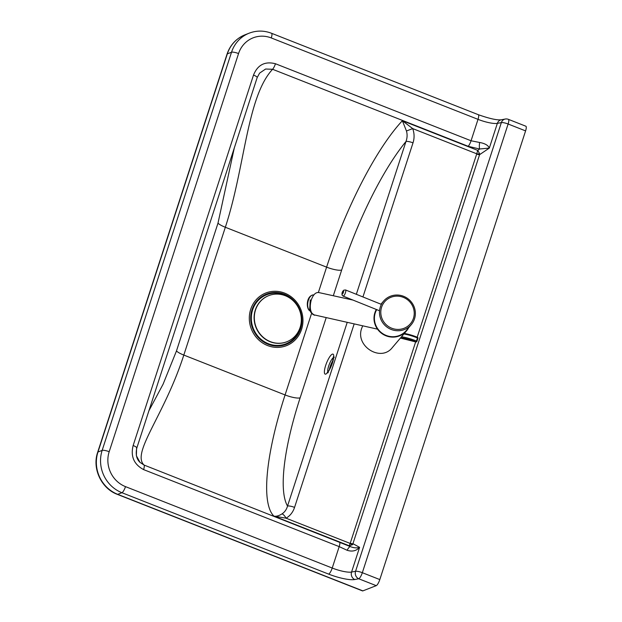 <?xml version="1.0" encoding="UTF-8"?>
<svg xmlns="http://www.w3.org/2000/svg" width="622" height="622" viewBox="0 0 622 622"><rect width="100%" height="100%" fill="white"/><g stroke="black" fill="none" stroke-linecap="round" stroke-linejoin="round"><path stroke-width="0.93" d="M333.089 360.255A8.257 2.123 -68.5 0 0 329.372 369.693M362.875 590.877L117.729 494.35A5.785 1.485 -68.5 0 1 117.356 494.366L362.502 590.9A5.785 1.485 -68.5 0 0 362.875 590.877L376.232 585.66A5.785 1.485 -68.5 0 0 379.809 579.58L525.59 130.892A5.785 1.485 -68.5 0 0 525.878 126.227L508.399 119.346A5.785 5.785 0 0 0 505.212 119.043L501.223 119.797C496.994 120.295 489.351 118.592 478.302 114.689L271.565 33.285C264.055 30.416 256.598 30.377 249.204 33.16A33.044 31.069 68.6 0 0 231.524 52.232L102.156 450.382L97.965 452.023L227.333 53.865A5.785 1.291 -162 0 0 227.038 54.13L97.67 452.28A5.785 1.291 18 0 1 97.965 452.023A33.044 31.069 -111.4 0 0 117.729 494.35L121.92 492.71L328.649 574.114A22.306 4.992 -162 0 0 354.765 579.525L358.754 578.771L376.232 585.66M362.937 296.951L413.008 142.85A5.785 1.291 -162 0 0 405.972 141.521L356.336 294.299M347.177 322.476L287.527 506.067A5.785 1.291 18 0 1 294.556 507.397L354.143 324.008M413.008 142.85C414.524 138.131 414.423 133.38 412.705 128.599L406.454 130.985C407.449 134.453 407.286 137.96 405.972 141.521A140.79 36.115 111.5 0 0 341.68 269.995A12.393 2.776 18 0 1 326.604 267.141L318.371 292.48M311.56 313.449L285.078 394.947A12.393 2.776 -162 0 0 300.146 397.8A140.79 36.115 111.5 0 0 287.527 506.067C286.579 509.465 284.752 512.062 282.046 513.873A5.785 1.944 59.8 0 1 286.112 518.212C290.194 515.708 293.009 512.108 294.556 507.397M479.64 153.743L476.685 154.062A2.48 0.552 -162 0 0 479.585 154.66L479.64 153.743L477.743 150.4L476.732 153.805L412.705 128.599L402.372 120.722L406.454 130.985M282.046 513.873C278.858 515.871 276.145 516.618 273.898 516.104L286.112 518.212L350.139 543.418L349.276 545.789L350.404 546.614L144.009 465.031C131.219 452.723 164.426 415.442 183.809 355.069L225.335 227.263C245.13 167.061 246.833 96.908 272.591 69.283L468.187 146.302L479.593 149A5.785 1.244 -84.9 0 1 479.624 142.477L471.056 140.766L275.46 63.747A5.785 1.485 111.5 0 1 272.591 69.283L265.633 69.019L259.615 73.108M275.46 63.747C264.964 61.057 257.648 64.836 253.504 75.075A5.785 1.291 18 0 1 257.174 77.579L259.623 73.093M253.504 75.075L133.147 445.515A5.785 1.291 18 0 1 136.809 448.019L136.809 448.019A5.785 1.291 18 0 1 136.809 448.027L257.174 77.579M234.269 148.075L217.995 223.142A12.393 2.776 18 0 0 225.335 227.263L326.604 267.141A153.183 39.287 -68.5 0 1 402.372 120.722L477.743 150.4L479.593 149L489.327 148.075C488.177 145.291 484.935 143.425 479.624 142.477M133.147 445.515C130.449 456.354 133.932 464.385 143.596 469.602A5.785 1.485 -68.5 0 0 144.009 465.031L139.989 462.356L136.381 455.747L136.583 448.244M143.596 469.602L339.184 546.621L347.123 550.276A5.785 1.672 -65.9 0 1 350.404 546.614C353.77 547.982 356.834 548.223 359.602 547.337L353.148 543.791A2.48 0.552 18 0 1 350.248 543.193L350.139 543.418A2.48 0.715 34.8 0 0 352.627 544.647L479.585 154.66L489.327 148.075L497.359 123.358L501.348 122.604L355.559 571.291L351.57 572.046A16.522 3.693 18 0 1 332.226 568.042L125.496 486.629A27.259 25.634 -111.4 0 1 109.192 451.712L238.553 53.562A27.259 25.634 -111.4 0 1 271.278 37.95L478.015 119.354L471.056 140.766A5.785 1.485 -68.5 0 1 468.187 146.302M347.123 550.276C352.215 551.908 356.375 550.929 359.602 547.337L351.57 572.046A5.785 5.217 -100.7 0 0 354.765 579.525M217.995 223.142L176.469 350.948A12.393 2.776 -162 0 0 183.809 355.069L285.078 394.947A153.183 39.287 -68.5 0 0 273.898 516.104L349.276 545.789L352.627 544.647M176.469 350.948L163.088 384.186L148.93 410.722M293.125 300.706A26.349 24.771 68.6 0 0 259.467 299.236A26.349 24.771 68.6 0 0 256.342 334.131A26.349 24.771 68.6 0 0 283.71 344.549A26.349 24.771 68.6 0 0 301.258 321.504M255.844 334.504A27.01 25.393 68.6 0 0 291.718 341.338A27.01 25.393 68.6 0 0 296.756 304.057A27.01 25.393 68.6 0 0 260.882 297.223A27.01 25.393 68.6 0 0 255.844 334.504M291.967 338.92A24.779 23.302 68.6 0 0 296.593 304.71A24.779 23.302 68.6 0 0 268.797 295.606A24.779 23.302 68.6 0 0 263.674 298.443A24.779 23.302 68.6 0 0 259.055 332.646A24.779 23.302 68.6 0 0 286.851 341.758A24.779 23.302 68.6 0 0 291.967 338.92M268.688 295.644A24.779 23.302 68.6 0 0 268.58 295.691A24.779 23.302 68.6 0 0 258.838 332.731A24.779 23.302 68.6 0 0 286.633 341.843A24.779 23.302 68.6 0 0 286.742 341.805M408.654 327.74A18.582 18.038 -139.6 0 1 406.516 330.888A18.582 18.038 -139.6 0 1 383.556 334.62A18.582 18.038 -139.6 0 1 374.872 312.773A18.582 18.038 -139.6 0 1 376.333 309.468M380.952 304.205L383.572 301.118A18.17 17.634 40.4 0 0 380.33 306.941A18.17 17.634 40.4 0 0 388.82 328.307A18.17 17.634 40.4 0 0 411.266 324.653A18.17 17.634 40.4 0 0 414.516 318.837A18.17 17.634 40.4 0 0 406.026 297.471A18.17 17.634 40.4 0 0 383.572 301.118M362.673 325.889L361.716 328.245C354.913 346.166 380.897 362.502 392.381 347.527L406.516 330.888M376.714 309.624A18.17 17.634 40.4 0 0 375.26 312.905A18.17 17.634 40.4 0 0 383.751 334.271A18.17 17.634 40.4 0 0 406.205 330.616L411.266 324.653M377.5 329.147L313.068 314.631C310.098 311.536 309.507 306.615 311.295 299.874C313.193 294.696 315.642 292.247 318.651 292.527L353.001 300.076M400.49 337.979A14.376 3.219 -162 0 1 415.488 341.921L416.235 341.929A0.824 0.824 0 0 0 416.919 341.361L416.818 341.416A0.824 0.723 -96.7 0 1 415.885 341.875L415.488 341.921A0.824 0.723 83.3 0 0 416.032 341.921M400.412 338.065L415.216 341.805M284.651 293.125A28.285 26.598 68.6 0 0 250.689 309.328A28.285 26.598 68.6 0 0 267.608 345.56A28.285 26.598 68.6 0 0 301.569 329.365A28.285 26.598 68.6 0 0 284.651 293.125M327.794 372.003A8.257 2.123 111.5 0 1 328.68 366.024A8.257 2.123 111.5 0 1 333.509 357.487M332.475 362.789A10.737 2.752 -68.5 0 0 332.303 354.167A10.737 2.752 -68.5 0 0 325.671 365.456A10.737 2.752 -68.5 0 0 325.835 374.079A10.737 2.752 -68.5 0 0 332.475 362.789M238.553 53.562A5.785 1.291 -162 0 0 231.524 52.232L227.333 53.865A33.044 31.069 -111.4 0 1 245.014 34.801L249.204 33.16M109.192 451.712A5.785 1.291 -162 0 0 102.156 450.382A33.044 31.069 68.6 0 0 121.92 492.71A5.785 1.485 111.5 0 0 125.496 486.629M300.146 397.8L326.13 317.85M333.306 295.753L341.68 269.995M328.649 574.114A5.785 1.485 -68.5 0 0 332.226 568.042L339.184 546.621A5.785 1.485 -68.5 0 0 339.604 542.042M476.685 154.062L417.191 337.178M415.628 341.976L350.248 543.193M379.809 579.58L362.331 572.699A5.785 1.485 -68.5 0 1 358.754 578.771A5.785 5.217 -100.7 0 1 355.559 571.291A5.785 1.291 -162 0 1 362.331 572.699L508.12 124.011A5.785 1.485 -68.5 0 0 508.399 119.346M271.278 37.95A5.785 1.485 -68.5 0 0 271.565 33.285M501.223 119.797A5.785 5.217 -100.7 0 0 497.359 123.358A16.522 3.693 -162 0 1 478.015 119.354A5.785 1.485 -68.5 0 0 478.302 114.689M525.59 130.892L508.12 124.011A5.785 1.291 18 0 0 501.348 122.604A5.785 5.217 -100.7 0 1 505.212 119.043M413.436 318.324A16.934 16.436 -139.6 0 1 392.412 328.478A16.934 16.436 -139.6 0 1 381.581 307.245A16.934 16.436 -139.6 0 1 402.613 297.091A16.934 16.436 -139.6 0 1 413.436 318.324M343.095 296.095A3.304 0.941 -68.1 0 0 345.031 293.786A3.304 0.941 -68.1 0 0 345.746 290.163A3.304 0.941 -68.1 0 0 345.56 289.961L343.842 290.155C342.279 291.461 341.703 293.125 342.116 295.147L343.095 296.095L379.544 310.759M342.154 293.872A1.648 0.474 111.9 0 1 342.598 291.866A1.648 0.474 111.9 0 1 343.569 291.003A1.648 0.474 111.9 0 1 343.119 293.009A1.648 0.474 111.9 0 1 342.154 293.872M404.347 333.439A15.278 3.421 -162 0 1 417.378 337.279L417.813 338.352M404.37 333.415L417.448 337.279A0.824 0.824 0 0 1 417.914 338.298L416.919 341.361L416.452 341.027L415.885 341.875A15.278 3.421 18 0 0 400.692 337.738M403.911 333.952A16.102 3.6 18 0 1 417.448 337.964L416.452 341.027A16.102 3.6 -162 0 0 401.493 336.797M310.16 310.992A8.257 4.463 -80.5 0 1 309.919 310.844A8.257 4.463 -80.5 0 1 308.069 301.406A8.257 4.463 -80.5 0 1 313.643 294.952C306.444 295.279 305.767 308.115 309.694 310.759L310.907 311.241M334.325 357.316L333.462 356.53L332.35 362.906C330.057 368.737 328.307 371.987 327.102 372.671L328.276 372.687M227.038 54.13C230.218 44.901 236.204 38.463 245.014 34.801M117.356 494.366C101.324 488.495 91.978 468.475 97.67 452.28M139.989 462.356C136.529 459.059 135.472 454.278 136.809 448.019M381.395 304.383L345.56 289.961M310.254 299.89L309.686 309.391L310.681 312.135L314.452 315.284"/></g></svg>
